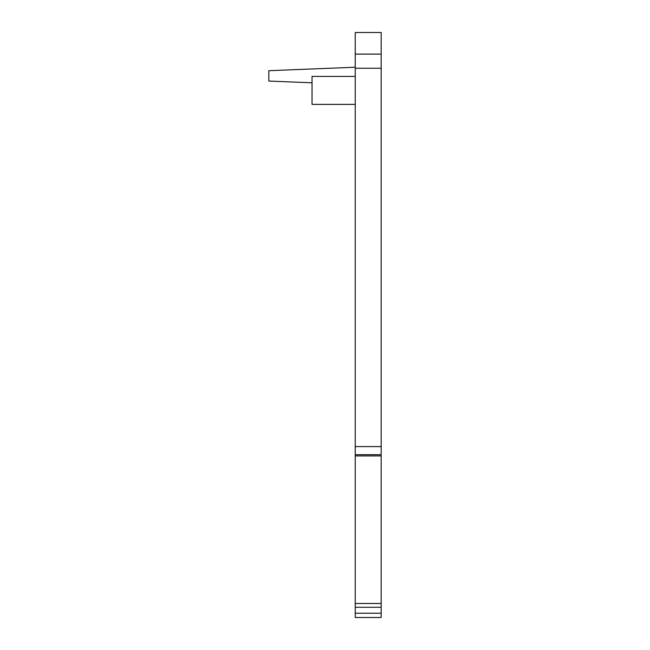 <?xml version="1.0" encoding="UTF-8"?>
<svg xmlns="http://www.w3.org/2000/svg" width="650" height="650" viewBox="0 0 650 650"><rect width="100%" height="100%" fill="white"/><g stroke="black" fill="none" stroke-linecap="round" stroke-linejoin="round"><path stroke-width="0.97" d="M355.241 603.484L381.168 603.484L381.168 617.5L355.241 617.5L355.241 455.91L381.168 455.91L381.168 54.104L355.241 54.104L355.241 68.242L381.168 68.242M355.241 68.242L355.241 455.91M381.168 54.104L381.168 32.5L355.241 32.5L355.241 54.104M381.168 603.484L381.168 455.91M355.241 104.39L312.041 104.39L312.041 76.399L355.241 76.399M355.241 67.234L268.832 70.696L268.832 81.063L312.041 82.794M355.241 607.271L381.168 607.271M355.241 613.218L381.168 613.218M355.241 446.599L381.168 446.599M355.241 454.683L381.168 454.683"/></g></svg>
